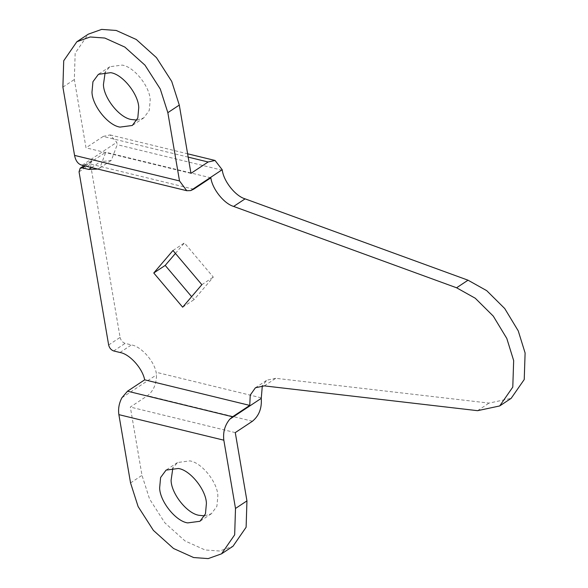 <?xml version="1.0" encoding="UTF-8"?>
<svg xmlns="http://www.w3.org/2000/svg" width="588" height="588" viewBox="0 0 588 588"><rect width="100%" height="100%" fill="white"/><g stroke="black" fill="none" stroke-linecap="round" stroke-linejoin="round"><path stroke-width="0.44" stroke-dasharray="2.94 2.21" d="M136.967 120.07L143.759 117.894L149.242 110.478L150.197 100.048C149.991 86.774 134.16 66.723 122.164 65.099L109.868 66.723L105.215 72.133M204.624 515.867L211.415 513.699L216.899 506.275L217.854 495.846C217.648 482.579 201.816 462.521 189.821 460.896L177.525 462.528L172.872 467.93M172.968 250.503L184.411 242.917L213.297 277.11L194.099 299.601L191.622 296.668M175.437 253.428L184.411 242.917M182.655 307.179L194.099 299.601M201.853 284.688L213.297 277.11M188.189 157.128L103.172 136.445L86.01 147.816L74.338 79.542L75.161 53.17L88.303 34.163M97.77 169.05L99.872 167.955L105.774 152.248L88.604 163.618L81.783 165.162M103.172 136.445L110.103 134.931L116.762 142.318L117.218 144.67L111.316 160.377L100.144 161.854L93.845 160.318L91.61 160.612L83.944 165.691M108.648 344.987L120.092 337.409L90.493 164.243L91.61 160.612M120.092 337.409C120.871 340.459 122.547 342.444 125.134 343.377L131.433 344.913C141.024 346.413 153.916 360.687 156.121 372.255L156.511 374.85C156.482 384.03 153.475 390.976 147.492 395.695L130.323 407.065L141.995 475.339L149.565 498.999L164.838 522.813L184.977 540.909L205.043 549.956L219.64 551.022L232.98 546.259M264.321 385.882L275.765 378.297L489.032 403.103L511.141 398.363M275.765 378.297L266.856 380.186L262.321 385.772M190.96 173.357L86.01 147.816M235.274 432.606L130.323 407.065M210.842 177.819L105.774 152.248M62.894 87.12L74.338 79.542M82.144 165.243L116.762 142.318M85.253 166.007L93.845 160.318M79.049 171.828L90.493 164.243M91.552 167.543L100.144 161.854M113.69 350.955L125.134 343.377M477.588 410.681L489.032 403.103M130.543 482.924L141.995 475.339M121.892 397.775L156.511 374.85M119.989 352.491L131.433 344.913M252.443 421.236L147.492 395.695M261.19 397.819L156.121 372.255M193.672 189.189L88.604 163.618M222.286 170.233L117.218 144.67M143.759 117.894L132.315 125.472M109.868 66.723L98.424 74.301M211.415 513.699L199.971 521.277M177.525 462.528L166.081 470.106M99.872 167.955L111.316 160.377M255.412 387.771L266.856 380.186M110.103 134.931L187.616 153.791"/><path stroke-width="0.88" d="M91.985 92.154C92.191 105.421 108.016 125.479 120.018 127.104L132.315 125.472L137.798 118.056L138.753 107.626C138.547 94.359 122.716 74.301 110.713 72.677L98.424 74.301L92.941 81.725L91.985 92.154M105.215 72.133L103.429 84.576C103.635 97.843 119.467 117.901 131.462 119.518L136.967 120.07M159.642 487.952C159.848 501.226 175.672 521.277 187.675 522.901L199.971 521.277L205.455 513.861L206.41 503.424C206.197 490.157 190.372 470.099 178.37 468.482L166.081 470.106L160.597 477.522L159.642 487.952M172.872 467.93L171.086 480.374C171.292 493.641 187.116 513.699 199.119 515.323L204.624 515.867M153.762 272.986L172.968 250.503L201.853 284.688L182.655 307.179L153.762 272.986L165.206 265.409L175.437 253.428M191.622 296.668L165.206 265.409M82.144 165.243C78.197 164.287 75.668 161.002 74.558 155.394L62.894 87.12L63.717 60.755L76.859 41.741L90.199 36.978L104.796 38.044L124.854 47.091L145.001 65.187L160.267 89.001L167.845 112.661L179.516 180.935L186.741 190.703L190.674 190.593L222.183 169.719L215.054 160.465L208.13 161.987L188.189 157.128M76.859 41.741L88.303 34.163L101.643 29.4L116.24 30.466L136.298 39.506L156.445 57.609L171.718 81.416L179.289 105.076L190.96 173.357L208.13 161.987M97.77 169.05L88.692 169.432L82.401 167.903L80.166 168.197L79.049 171.828L108.648 344.987C109.419 348.037 111.103 350.029 113.69 350.955L119.989 352.491C129.581 353.991 142.472 368.264 144.677 379.833L127.508 391.204L121.892 397.775C119.041 403.243 118.034 408.866 118.879 414.643L130.543 482.924L138.121 506.584L153.394 530.391L173.534 548.494L193.592 557.534L208.189 558.6L221.536 553.837L234.671 534.83L235.501 508.458L223.83 440.184L118.879 414.643M222.183 169.719L222.286 170.233C223.727 181.391 235.45 196.098 245.093 198.854L468.026 280.197L486.695 290.648L504.725 308.538L518.249 330.882L525.106 352.984L524.231 379.525L511.141 398.363L499.697 405.948L512.787 387.102L513.662 360.569L506.805 338.46L493.281 316.124L475.251 298.234L456.582 287.782L233.642 206.432L245.093 198.854M190.674 190.593L193.672 189.189L210.842 177.819C212.283 188.969 223.999 203.676 233.642 206.432M223.83 440.184C222.874 432.195 224.851 425.205 229.754 419.215L232.576 416.774L249.746 405.404L250.245 395.085L255.412 387.771L264.321 385.882L477.588 410.681L499.697 405.948M262.321 385.772L261.263 398.348C261.961 408.212 259.021 415.841 252.443 421.236L235.274 432.606L246.945 500.88L246.115 527.245L232.98 546.259L221.536 553.837M249.746 405.404L144.677 379.833M167.845 112.661L179.289 105.076M82.401 167.903L85.253 166.007M88.692 169.432L91.552 167.543M456.582 287.782L468.026 280.197M235.501 508.458L246.945 500.88M229.754 419.215L261.263 398.348M232.576 416.774L127.508 391.204M179.516 180.935L74.558 155.394M83.944 165.691L80.166 168.197M81.783 165.162L186.741 190.703M187.616 153.791L215.061 160.465"/></g></svg>
